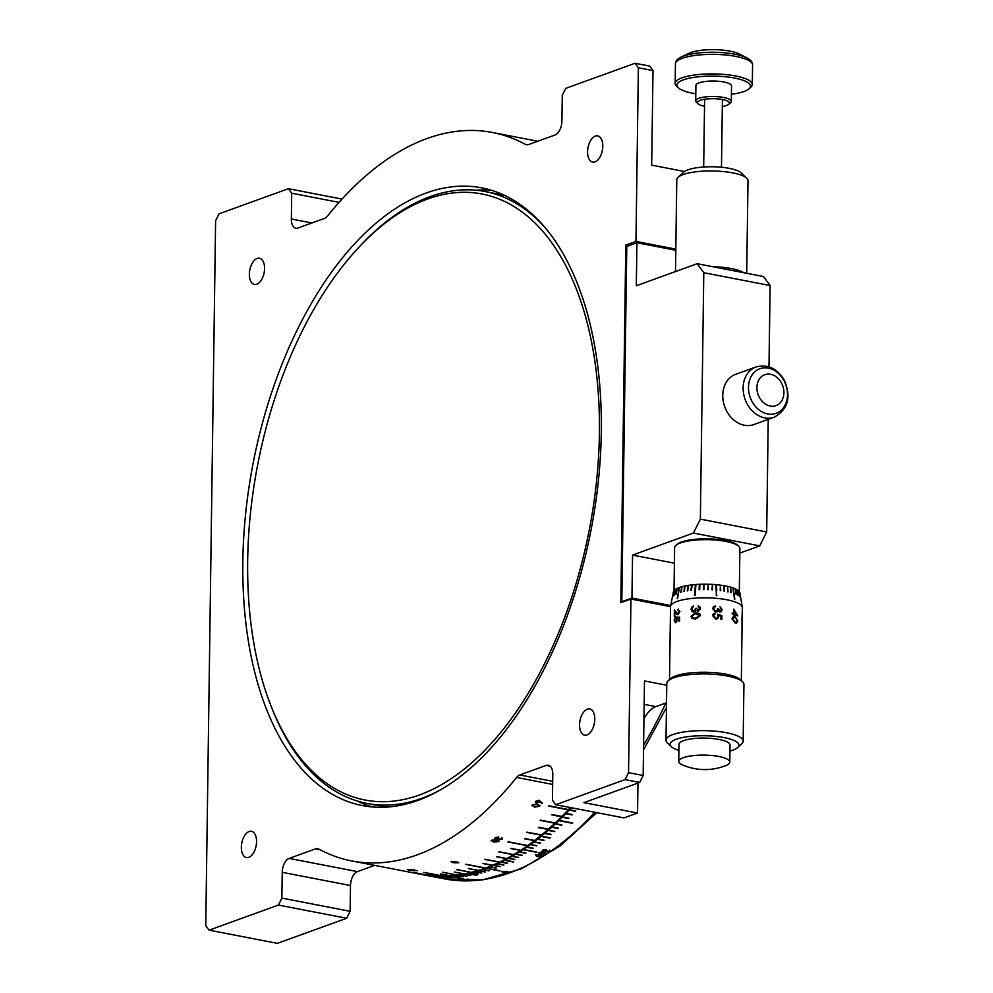 <?xml version="1.0" encoding="UTF-8"?>
<svg xmlns="http://www.w3.org/2000/svg" width="993" height="993" viewBox="0 0 993 993"><rect width="100%" height="100%" fill="white"/><g stroke="black" fill="none" stroke-linecap="round" stroke-linejoin="round"><path stroke-width="1.49" d="M571.335 807.719A370.96 203.069 100.9 0 1 569.473 809.742L575.803 810.971A370.96 203.069 100.9 0 1 575.493 811.306L569.15 810.077A370.96 203.069 100.9 0 1 566.022 813.379L572.365 814.595A370.96 203.069 100.9 0 1 572.055 814.93L565.712 813.701A370.96 203.069 100.9 0 1 562.559 816.916L568.902 818.133A370.96 203.069 100.9 0 1 568.579 818.455L562.249 817.227A370.96 203.069 100.9 0 1 559.084 820.355L572.738 822.998A370.96 203.069 -79.1 0 1 572.415 823.309L558.761 820.665A370.96 203.069 100.9 0 1 555.571 823.706L561.914 824.935A370.96 203.069 100.9 0 1 561.591 825.233L555.248 824.004A370.96 203.069 100.9 0 1 552.046 826.958L558.389 828.187A370.96 203.069 100.9 0 1 558.066 828.485L551.723 827.256A370.96 203.069 100.9 0 1 548.508 830.123L554.839 831.34A370.96 203.069 100.9 0 1 554.516 831.625L548.173 830.396A370.96 203.069 100.9 0 1 544.946 833.177L551.276 834.405A370.96 203.069 100.9 0 1 550.954 834.679L544.611 833.45A370.96 203.069 100.9 0 1 541.359 836.143L550.147 837.831A370.96 203.069 -79.1 0 1 549.812 838.104L541.036 836.404A370.96 203.069 100.9 0 1 537.772 838.998L544.114 840.227A370.96 203.069 100.9 0 1 543.779 840.488L537.436 839.259A370.96 203.069 100.9 0 1 534.16 841.766L540.502 842.983A370.96 203.069 100.9 0 1 540.167 843.231L533.837 842.014A370.96 203.069 100.9 0 1 530.547 844.422L536.878 845.651A370.96 203.069 100.9 0 1 536.555 845.887L530.212 844.658A370.96 203.069 100.9 0 1 526.911 846.979L533.253 848.208A370.96 203.069 100.9 0 1 532.918 848.444L526.575 847.215A370.96 203.069 100.9 0 1 523.274 849.437L536.928 852.081A370.96 203.069 -79.1 0 1 536.592 852.304L522.939 849.66A370.96 203.069 100.9 0 1 519.612 851.795L525.955 853.024A370.96 203.069 100.9 0 1 525.62 853.223L519.277 852.006A370.96 203.069 100.9 0 1 515.95 854.042L522.293 855.271A370.96 203.069 100.9 0 1 521.958 855.47L515.615 854.241A370.96 203.069 100.9 0 1 512.289 856.189L518.619 857.406A370.96 203.069 100.9 0 1 518.284 857.604L511.954 856.376A370.96 203.069 100.9 0 1 508.615 858.225L514.945 859.454A370.96 203.069 100.9 0 1 514.61 859.628L508.267 858.411A370.96 203.069 100.9 0 1 504.928 860.161L513.704 861.85A370.96 203.069 -79.1 0 1 513.369 862.023L504.593 860.335A370.96 203.069 100.9 0 1 501.242 861.986L507.584 863.215A370.96 203.069 100.9 0 1 507.249 863.376L500.906 862.147A370.96 203.069 100.9 0 1 497.555 863.699L503.898 864.928A370.96 203.069 100.9 0 1 503.563 865.077L497.22 863.86A370.96 203.069 100.9 0 1 493.869 865.313L500.211 866.541A370.96 203.069 100.9 0 1 499.864 866.678L493.533 865.462A370.96 203.069 100.9 0 1 490.182 866.815L496.512 868.043A370.96 203.069 100.9 0 1 496.177 868.18L489.834 866.951A370.96 203.069 100.9 0 1 486.483 868.217L500.137 870.849A370.96 203.069 -79.1 0 1 499.802 870.973L486.148 868.329A370.96 203.069 100.9 0 1 482.797 869.496L489.139 870.724A370.96 203.069 100.9 0 1 488.804 870.836L482.461 869.607A370.96 203.069 100.9 0 1 479.11 870.675L485.453 871.904A370.96 203.069 100.9 0 1 485.118 872.003L478.775 870.774A370.96 203.069 100.9 0 1 475.436 871.742L481.766 872.971A370.96 203.069 100.9 0 1 481.431 873.058L475.088 871.829A370.96 203.069 100.9 0 1 471.749 872.698L478.092 873.927A370.96 203.069 100.9 0 1 477.757 874.001L471.414 872.773A370.96 203.069 100.9 0 1 468.088 873.542L476.863 875.243A370.96 203.069 -79.1 0 1 476.528 875.305L467.74 873.617A370.96 203.069 100.9 0 1 464.414 874.274L470.756 875.503A370.96 203.069 100.9 0 1 470.421 875.565L464.079 874.337A370.96 203.069 100.9 0 1 460.764 874.895L467.107 876.124A370.96 203.069 100.9 0 1 466.772 876.174L460.429 874.945A370.96 203.069 100.9 0 1 457.115 875.416L463.458 876.633A370.96 203.069 100.9 0 1 463.123 876.682L456.78 875.454A370.96 203.069 100.9 0 1 453.478 875.814L459.821 877.042A370.96 203.069 100.9 0 1 459.486 877.067L453.143 875.838A370.96 203.069 100.9 0 1 449.854 876.099L463.508 878.743A370.96 203.069 -79.1 0 1 463.172 878.768L449.519 876.124A370.96 203.069 100.9 0 1 446.242 876.285L452.585 877.502A370.96 203.069 100.9 0 1 452.249 877.514L445.907 876.298A370.96 203.069 100.9 0 1 442.642 876.347L448.985 877.576A370.96 203.069 100.9 0 1 448.65 877.576L442.319 876.347A370.96 203.069 100.9 0 1 439.055 876.31L445.398 877.527A370.96 203.069 100.9 0 1 445.075 877.514L438.732 876.298A370.96 203.069 100.9 0 1 435.493 876.149L441.835 877.378A370.96 203.069 100.9 0 1 441.5 877.353L435.17 876.124A370.96 203.069 100.9 0 1 431.943 875.876L440.718 877.576A370.96 203.069 -79.1 0 1 440.396 877.551L431.62 875.851A370.96 203.069 100.9 0 1 428.405 875.503L434.748 876.732A370.96 203.069 100.9 0 1 434.425 876.682L428.082 875.466A370.96 203.069 100.9 0 1 424.892 875.007L431.235 876.236A370.96 203.069 100.9 0 1 430.912 876.186L424.57 874.957A370.96 203.069 100.9 0 1 421.404 874.411L427.735 875.64A370.96 203.069 100.9 0 1 427.424 875.578L421.082 874.349A370.96 203.069 100.9 0 1 420.908 874.312A370.96 203.069 100.9 0 1 420.424 874.225M540.639 854.625L542.674 856.326L537.424 856.649L535.438 854.923L540.639 854.625M543.109 855.73L537.412 856.537L535.426 854.824M540.378 853.819L543.73 852.602L546.684 853.595A370.96 203.069 -79.1 0 1 544.747 854.861L544.04 854.725A370.96 203.069 -79.1 0 0 545.641 853.67L539.931 854.079L539.149 852.54L542.526 851.957A370.96 203.069 -79.1 0 1 542.104 852.242L539.832 852.689L540.378 853.819L539.82 852.577L540.366 853.707M538.591 853.272L539.149 852.54M549.141 850.529A370.96 203.069 -79.1 0 0 549.563 850.244L549.923 851.547L543.295 851.684L542.699 850.145L546.299 849.449A370.96 203.069 -79.1 0 1 545.877 849.747L543.407 850.293L543.655 851.386L546.56 850.678L547.193 851.857L549.216 851.423L549.141 850.529L549.216 851.423M549.563 850.244L549.923 851.547L543.295 851.684M542.153 850.939L542.699 850.145M545.877 849.747L543.394 850.182L543.655 851.386M547.267 850.815L547.193 851.857M469.044 879.897L463.855 879.289L469.044 879.897M474.22 880.443A370.96 203.069 -79.1 0 0 475.088 880.381L474.666 880.22A370.96 203.069 -79.1 0 1 473.934 880.282L467.765 879.078A370.96 203.069 -79.1 0 1 467.343 879.115L473.959 880.27M509.409 872.773L507.435 871.469L501.738 871.717L504.196 872.748L509.868 872.4M569.088 810.027L575.754 810.958M565.65 813.639L572.316 814.595M562.187 817.177L568.852 818.133M558.699 820.603L572.415 823.309M555.186 823.954L561.864 824.922M551.661 827.194L558.327 828.174M548.124 830.347L554.789 831.327M544.561 833.388L551.227 834.393M540.974 836.342L549.812 838.104M537.387 839.197L544.052 840.215M533.775 841.952L540.44 842.983M530.15 844.596L536.816 845.639M526.526 847.153L533.191 848.196M522.877 849.598L536.592 852.304M519.227 851.944L525.88 852.999M515.566 854.179L522.219 855.258M511.891 856.314L518.545 857.393M508.217 858.337L514.87 859.441M504.543 860.261L513.369 862.023M500.857 862.085L507.497 863.19M497.17 863.786L503.811 864.915M493.484 865.387L500.112 866.517M489.785 866.889L496.426 868.019M486.098 868.267L499.802 870.973M482.412 869.545L489.028 870.7M478.725 870.712L485.341 871.879M475.051 871.767L481.642 872.946M471.365 872.71L477.968 873.89M467.703 873.542L476.528 875.305M464.041 874.274L470.608 875.466M460.38 874.883L466.933 876.099M456.743 875.392L463.272 876.608M453.106 875.776L459.622 877.005M449.481 876.062L463.172 878.768M445.869 876.223L452.324 877.452M442.27 876.285L448.687 877.514M507.435 871.469L502.173 871.37M509.409 872.884L507.435 871.581M504.63 872.599L502.892 871.618L505.102 871.469L508.726 872.748L504.63 872.599L502.905 871.506M509.024 872.487L504.63 872.487M464.736 879.699L470.372 880.555L464.749 879.587M549.551 850.132L549.911 851.448M543.394 850.182L543.643 851.286M539.82 852.577L542.104 852.242M545.641 853.67L544.077 853.049L539.931 854.079M544.735 854.75A370.848 203.006 -79.1 0 0 546.56 853.558M541.942 856.09L540.204 854.787L536.121 854.961L536.282 855.829M536.121 854.961L536.294 855.941L537.846 856.376L542.24 855.656M541.955 856.202L540.217 854.899L536.133 855.072L536.294 855.941M587.571 151.73A13.356 7.311 100.9 0 1 597.712 135.867A13.356 7.311 100.9 0 1 602.788 146.219A13.356 7.311 100.9 0 1 592.647 162.095A13.356 7.311 100.9 0 1 587.571 151.73M249.355 274.118A13.356 7.311 100.9 0 1 259.496 258.254A13.356 7.311 100.9 0 1 264.572 268.606A13.356 7.311 100.9 0 1 254.431 284.47A13.356 7.311 100.9 0 1 249.355 274.118M241.349 847.19A13.356 7.311 100.9 0 1 251.49 831.327A13.356 7.311 100.9 0 1 256.566 841.692A13.356 7.311 100.9 0 1 246.425 857.555A13.356 7.311 100.9 0 1 241.349 847.19M579.564 724.816A13.356 7.311 100.9 0 1 589.705 708.952A13.356 7.311 100.9 0 1 594.782 719.304A13.356 7.311 100.9 0 1 584.641 735.168A13.356 7.311 100.9 0 1 579.564 724.816M426.307 192.977A314.57 172.199 -79.1 0 0 245.705 512.996A314.57 172.199 -79.1 0 0 362.358 805.571A314.57 172.199 -79.1 0 0 417.83 800.445A314.57 172.199 -79.1 0 0 598.431 480.413A314.57 172.199 -79.1 0 0 481.779 187.851A314.57 172.199 -79.1 0 0 426.307 192.977M357.517 801.115A314.57 172.199 -79.1 0 0 372.214 806.937M278.4 905.057L281.863 898.106L350.132 911.301L346.669 918.264L278.4 905.057L209.064 930.156L205.762 925.65L215.605 220.756L219.068 213.805L288.404 188.707L342.051 199.084M643.948 718.969A29.678 16.248 100.9 0 1 655.852 706.606L666.514 702.746M639.703 782.447L625.069 779.617L628.532 772.666L643.166 775.496L639.703 782.447L583.896 802.642L637.543 813.019L637.953 783.08M637.543 813.019L624.014 817.909L555.732 804.715L552.431 800.197L552.791 774.416A11.866 6.504 100.9 0 0 548.285 765.206A11.866 6.504 100.9 0 0 546.187 765.404L519.761 774.962L552.691 781.33M568.443 809.543L548.67 806.117A370.96 203.069 -79.1 0 0 548.98 805.782L568.492 809.556A370.96 203.069 -79.1 0 0 570.367 807.532M551.847 814.831L561.827 816.42A370.96 203.069 -79.1 0 0 568.182 809.891M561.541 816.705L561.554 816.755A370.96 203.069 -79.1 0 1 555.186 822.961L540.552 820.131A370.96 203.069 -79.1 0 1 540.229 820.441L555.124 822.961M538.38 827.504L548.359 829.143A370.96 203.069 -79.1 0 0 554.864 823.271M548.086 829.378L548.086 829.44A370.96 203.069 -79.1 0 1 541.582 834.976L526.948 832.146A370.96 203.069 -79.1 0 1 526.625 832.419L541.52 834.964M534.631 840.426L524.602 838.8A370.96 203.069 100.9 0 0 524.937 838.551L534.693 840.438A370.96 203.069 -79.1 0 0 541.259 835.25M527.693 845.515L507.907 841.99A370.96 203.069 -79.1 0 0 508.242 841.754L527.755 845.527A370.96 203.069 -79.1 0 0 534.358 840.686M520.704 850.231L510.687 848.581A370.96 203.069 100.9 0 0 511.023 848.357L520.766 850.244A370.96 203.069 -79.1 0 0 527.42 845.763M513.679 854.563L498.784 851.944A370.96 203.069 -79.1 0 0 499.131 851.746L513.753 854.576A370.96 203.069 -79.1 0 0 520.431 850.455M506.641 858.511L496.624 856.822A370.96 203.069 100.9 0 0 496.959 856.649L506.715 858.535A370.96 203.069 -79.1 0 0 513.418 854.774M499.566 862.073L484.683 859.417A370.96 203.069 -79.1 0 0 485.018 859.255L499.653 862.085A370.96 203.069 -79.1 0 0 506.38 858.709M492.491 865.238L482.499 863.513A370.96 203.069 100.9 0 0 482.834 863.364L492.59 865.251A370.96 203.069 -79.1 0 0 499.318 862.247M281.863 898.106L282.223 872.313A11.866 6.504 100.9 0 1 289.149 858.411L315.575 848.854A11.866 6.504 100.9 0 1 317.661 848.655A11.866 6.504 100.9 0 1 318.716 849.04A370.96 203.069 -79.1 0 0 351.659 860.931L419.94 874.125A370.96 203.069 -79.1 0 0 422.72 874.634L412.964 872.748A370.96 203.069 100.9 0 0 413.287 872.797L423.043 874.684A370.96 203.069 -79.1 0 0 429.46 875.541L414.826 872.71A370.96 203.069 100.9 0 0 415.161 872.748L429.783 875.578A370.96 203.069 -79.1 0 0 436.262 876.049L426.518 874.163A370.96 203.069 100.9 0 0 426.841 874.175L436.597 876.062A370.96 203.069 -79.1 0 0 443.139 876.149L423.626 872.375A370.96 203.069 100.9 0 0 423.961 872.375L443.461 876.136A370.96 203.069 -79.1 0 0 450.052 875.838L440.296 873.952A370.96 203.069 100.9 0 0 440.631 873.927L450.388 875.814A370.96 203.069 -79.1 0 0 457.016 875.106L442.394 872.276A370.96 203.069 100.9 0 0 442.729 872.239L457.351 875.069A370.96 203.069 -79.1 0 0 464.016 873.977L454.273 872.09A370.96 203.069 100.9 0 0 454.608 872.028L464.352 873.914A370.96 203.069 -79.1 0 0 471.054 872.437L456.42 869.607A370.96 203.069 100.9 0 0 456.755 869.533L471.39 872.35A370.96 203.069 -79.1 0 0 478.105 870.489L468.348 868.614A370.96 203.069 100.9 0 0 468.696 868.503L478.44 870.389A370.96 203.069 -79.1 0 0 485.167 868.143L465.667 864.369A370.96 203.069 100.9 0 0 466.002 864.258L485.515 868.019A370.96 203.069 -79.1 0 0 492.243 865.399M442.568 872.251L457.177 875.032M289.149 858.411L357.418 871.606L374.659 865.375M357.418 871.606A11.866 6.504 -79.1 0 0 350.492 885.52L282.223 872.313M350.132 911.301L350.492 885.52M346.669 918.264L277.345 943.35L209.064 930.156M339.072 202.373L291.706 193.213L291.346 219.006A11.866 6.504 100.9 0 0 295.852 228.216A11.866 6.504 100.9 0 0 297.95 228.018L324.376 218.46A11.866 6.504 100.9 0 0 327.553 215.977A370.96 203.069 100.9 0 1 492.478 132.491A370.96 203.069 100.9 0 1 525.421 144.382A11.866 6.504 100.9 0 0 526.476 144.767A11.866 6.504 100.9 0 0 528.561 144.568L554.988 135.011A11.866 6.504 100.9 0 0 561.914 121.096L562.274 95.316L565.737 88.352L635.073 63.267L649.707 66.097L653.009 70.602L651.681 165.161L684.549 171.516M291.706 193.213L288.404 188.707M351.659 860.931A370.96 203.069 -79.1 0 0 516.583 777.445A11.866 6.504 100.9 0 1 519.761 774.962M625.069 779.617L555.732 804.715M653.009 70.602L638.375 67.772L635.954 241.423L625.801 245.085L620.811 602.689L630.952 599.027L628.532 772.666M638.375 67.772L635.073 63.267M496.711 839.842L498.759 841.63L493.509 842.039L491.523 840.227L496.711 839.842M499.181 840.972L493.509 842.039M491.088 840.897L491.523 840.227M501.986 837.744L502.359 839.097L501.986 837.744A370.96 203.069 100.9 0 1 501.577 838.042L501.651 838.961L501.577 838.042M501.986 837.682L502.359 839.097L495.73 839.271L495.135 837.682L498.734 836.938A370.96 203.069 100.9 0 1 498.312 837.248L495.83 837.831L496.09 838.961L498.995 838.216L499.628 839.42L501.651 838.961M502.359 839.035L495.73 839.271M494.588 838.502L495.135 837.682M498.66 836.938A370.898 203.031 100.9 0 1 498.3 837.198L495.83 837.769L496.09 838.961M499.702 838.353L499.628 839.42M537.461 803.97L539.596 806.254L534.445 807.16L532.36 804.851L537.461 803.97M539.956 805.249L539.596 806.254L534.445 807.16M531.987 805.869L532.36 804.851M542.451 803.2L540.155 801.661L536.419 803.188L535.686 801.289L539.125 800.234L542.451 803.2M535.289 802.406L535.686 801.289M412.418 870.216L407.254 869.533L412.418 870.216M414.9 870.861L409.265 870.216M414.913 870.551L410.841 869.458L414.416 869.794A370.96 203.069 100.9 0 1 414.007 869.818L411.81 869.918L417.345 870.724M414.913 870.501L410.841 869.458M414.143 869.744A370.898 203.031 100.9 0 1 414.007 869.756L411.81 869.918M456.296 861.539L458.319 862.83L453.056 862.718L451.083 861.428L456.296 861.539M458.754 862.47L453.056 862.718M548.409 829.143L538.665 827.268A370.96 203.069 100.9 0 1 538.33 827.554L548.086 829.44M561.877 816.432L552.12 814.545A370.96 203.069 100.9 0 1 551.81 814.868L561.554 816.755M635.954 241.423L675.811 249.131M666.762 685.244L644.482 680.937L643.166 775.496M630.952 599.027L670.523 606.673L670.349 619.135M625.801 245.085L628.83 245.681M491.436 190.259A314.57 172.199 -79.1 0 0 475.622 190.184M465.767 864.332L485.18 868.093M468.473 868.577L478.105 870.439M456.557 869.583L471.054 872.375M454.422 872.065L464.029 873.914M440.52 873.927L450.065 875.776M423.912 872.375L443.139 876.087M482.586 863.476L492.243 865.337M484.77 859.379L499.318 862.197M496.699 856.785L506.38 858.647M498.858 851.907L513.418 854.725M510.75 848.531L520.431 850.405M507.969 841.952L527.42 845.713M524.664 838.762L534.358 840.637M526.675 832.37L541.247 835.187M540.266 820.404L554.851 823.222M548.707 806.08L568.17 809.841M451.778 861.514L453.478 862.569L457.599 862.694L455.874 861.639L451.939 862.11M457.91 862.383L451.939 862.172M413.771 870.724L408.135 869.831M407.949 869.607L414.069 870.675M413.771 870.787L408.135 869.893M541.768 803.461L540.142 801.612L536.419 803.188M539.125 801.897L538.69 800.619L536.357 801.401L536.766 802.716M542.439 803.163L541.756 803.411M538.69 800.619L536.369 801.45L536.779 802.754L539.149 801.947L538.702 800.668L539.149 801.947M536.357 801.401L536.779 802.754M538.864 806.08L537.052 804.355L533.042 804.951L533.266 806.179M533.042 804.951L533.278 806.229L534.842 806.738L538.876 806.13L539.112 805.348M538.876 806.13L537.064 804.392L533.055 805L533.278 806.229M495.83 837.769L496.09 838.911M498.027 841.443L496.277 840.078L492.205 840.326L492.379 841.245M492.205 840.326L492.379 841.294L493.931 841.754L498.325 840.972M498.039 841.505L496.289 840.128L492.205 840.376L492.379 841.294M729.942 751.068A34.42 8.949 -179.2 0 0 732.797 750.174A34.42 8.949 -179.2 0 0 737.625 747.58A34.42 8.949 -179.2 0 0 719.217 736.806A34.42 8.949 -179.2 0 0 676.221 739.239A34.42 8.949 -179.2 0 0 671.33 746.662A34.42 8.949 -179.2 0 0 678.914 750.36M671.33 746.662L667.383 742.876A38.578 10.029 0.8 0 1 665.993 740.157A38.578 10.029 0.8 0 1 672.869 734.572A38.578 10.029 0.8 0 1 716.152 731.282A38.578 10.029 0.8 0 1 743.149 741.237A38.578 10.029 0.8 0 1 741.684 743.918L737.625 747.58M668.239 680.751L670.56 678.653A36.207 9.409 0.8 0 1 675.65 675.923A36.207 9.409 0.8 0 1 711.472 672.472A36.207 9.409 0.8 0 1 740.294 679.622L742.553 681.781A38.578 10.029 -179.2 0 0 711.832 674.16A38.578 10.029 -179.2 0 0 673.664 677.834A38.578 10.029 -179.2 0 0 668.239 680.751A38.578 10.029 -179.2 0 0 666.787 683.42L665.993 740.157M743.149 741.237L743.931 684.5A38.578 10.029 -179.2 0 0 742.553 681.781M675.848 545.418L677.015 544.375A31.453 8.18 0.8 0 1 681.421 542.004A31.453 8.18 0.8 0 1 712.552 539A31.453 8.18 0.8 0 1 737.6 545.219L738.73 546.299A32.645 8.49 -179.2 0 0 712.738 539.844A32.645 8.49 -179.2 0 0 680.428 542.96A32.645 8.49 -179.2 0 0 675.848 545.418A32.645 8.49 -179.2 0 0 674.619 547.689L674.011 590.686M739.301 591.605L739.897 548.595A32.645 8.49 -179.2 0 0 738.73 546.299M679.448 587.521L677.226 598.742A34.345 8.925 0.8 0 1 677.4 598.68A34.345 8.925 0.8 0 1 677.574 598.618L679.448 587.496A33.29 8.652 -179.2 0 1 681.67 586.789L680.813 592.324A34.345 8.925 -179.2 0 1 681.21 592.225L682.067 586.677L680.863 592.312M741.324 680.602L742.156 620.476A35.909 9.334 -179.2 0 0 742.106 619.905L742.081 620.96A35.909 9.334 -179.2 0 0 742.019 620.712L742.032 619.657A35.909 9.334 -179.2 0 0 741.783 619.086L741.796 618.254A35.909 9.334 -179.2 0 1 742.044 618.825L742.342 607.666A35.909 9.334 -179.2 0 0 742.305 607.232A35.909 9.334 -179.2 0 0 716.4 598.332A35.909 9.334 -179.2 0 0 676.928 601.473A35.909 9.334 -179.2 0 0 670.573 606.226A35.909 9.334 -179.2 0 0 670.523 606.673M741.833 604.489L739.909 593.007A33.29 8.652 -179.2 0 0 739.884 592.895A33.29 8.652 -179.2 0 0 739.599 592.076L740.48 597.637M730.6 587.148L730.848 592.585A34.345 8.925 -179.2 0 1 731.27 592.697L730.6 587.148A33.29 8.652 -179.2 0 1 732.946 587.881L734.448 599.04A34.345 8.925 0.8 0 1 734.808 599.164L733.306 588.017A33.29 8.652 -179.2 0 1 735.292 588.812L736.123 594.422A34.345 8.925 -179.2 0 1 736.421 594.559L735.59 588.948A33.29 8.652 -179.2 0 1 737.191 589.805L738.072 595.452A34.345 8.925 -179.2 0 1 738.308 595.589L737.427 589.954A33.29 8.652 -179.2 0 1 738.606 590.847L739.537 596.52A34.345 8.925 -179.2 0 1 739.698 596.669L738.767 590.996A33.29 8.652 -179.2 0 1 739.512 591.927L740.468 597.625A34.345 8.925 -179.2 0 1 740.555 597.786L739.599 592.076M730.19 587.037A33.29 8.652 -179.2 0 0 727.521 586.379L727.621 591.803A34.345 8.925 -179.2 0 1 728.08 591.902L727.521 586.379L728.043 591.89M727.05 586.28A33.29 8.652 -179.2 0 0 724.096 585.709L724.058 591.12A34.345 8.925 -179.2 0 1 724.567 591.207L724.096 585.709M723.599 585.622A33.29 8.652 -179.2 0 0 720.409 585.15L720.21 590.562A34.345 8.925 -179.2 0 1 720.757 590.636L720.409 585.15M719.875 585.076A33.29 8.652 -179.2 0 0 716.512 584.703L715.941 584.666M716.723 590.177L716.512 584.703L716.723 590.177M712.44 584.393L711.956 589.83A34.345 8.925 -179.2 0 1 712.54 589.867L712.44 584.393A33.29 8.652 -179.2 0 1 715.941 584.654L716.375 595.601A34.345 8.925 0.8 0 1 716.946 595.651M711.857 584.368A33.29 8.652 -179.2 0 0 708.294 584.219L707.661 589.668A34.345 8.925 -179.2 0 1 708.257 589.681L708.294 584.219M707.699 584.207A33.29 8.652 -179.2 0 0 704.111 584.182L703.354 589.643L703.528 584.207A33.29 8.652 -179.2 0 0 699.966 584.281L699.668 589.743A34.345 8.925 -179.2 0 0 699.084 589.768L699.395 584.318L699.084 589.768M703.354 589.643A34.345 8.925 -179.2 0 1 703.938 589.643L704.111 584.182M699.966 584.294L699.382 584.306A33.29 8.652 -179.2 0 0 695.932 584.505L694.517 595.49A34.345 8.925 0.8 0 1 695.088 595.452L695.932 584.505M695.373 584.554A33.29 8.652 -179.2 0 0 692.071 584.877L690.991 590.413L691.562 584.951A33.29 8.652 -179.2 0 0 688.434 585.361L687.764 590.86A34.345 8.925 -179.2 0 0 687.28 590.934L687.963 585.448L687.28 590.934M690.991 590.413A34.345 8.925 -179.2 0 1 691.525 590.351L692.071 584.877M688.422 585.374L687.938 585.436A33.29 8.652 -179.2 0 0 685.083 585.969L683.867 591.58A34.345 8.925 -179.2 0 1 684.314 591.48L685.083 585.969M684.636 586.056A33.29 8.652 -179.2 0 0 682.067 586.677M741.982 621.68L741.994 627.65M737.886 615.958A35.909 9.334 -179.2 0 0 734.261 614.493L734.249 615.548A35.909 9.334 -179.2 0 0 733.628 615.35L733.641 614.295A35.909 9.334 -179.2 0 0 732.176 613.848L732.189 613.029A35.909 9.334 -179.2 0 1 733.653 613.463L733.715 609.119L737.886 615.958M737.811 620.91L736.533 623.194L735.105 622.946L731.94 618.751L733.455 616.479L735.192 616.715L737.811 620.91L735.143 616.715L733.417 616.479M719.888 611.291L721.303 609.603L719.999 606.698L722.172 609.714L719.888 612.098L718.076 610.832L715.68 612.147L712.726 608.759L713.297 606.971L715.506 605.891L713.682 608.833L715.605 611.316L716.785 610.931L717.567 608.672A35.909 9.334 -179.2 0 1 718.485 608.759L720.558 611.142L718.473 608.771A35.847 9.322 -179.2 0 0 717.567 608.684M721.055 611.862L719.888 612.098L722.147 609.727L719.975 606.711M718.076 610.832L717.294 611.738M720.943 619.297L720.98 616.181L718.684 615.412L717.84 618.614L715.854 619.098L712.639 615.672L713.135 614.121L715.283 613.053L713.595 615.772L715.891 618.279L717.219 617.931L717.927 616.256L717.492 614.195L721.874 615.66L721.824 619.421A35.909 9.334 -179.2 0 0 720.943 619.297M698.191 605.953L700.127 607.12L700.537 608.585L698.079 611.365L696.205 610.397L693.822 612.11L692.233 611.725L691.029 609.206L693.66 605.904L691.922 609.131L693.747 611.291L695.708 608.337A35.909 9.334 -179.2 0 1 696.627 608.262L698.104 610.534L699.581 608.635L699.233 607.48L699.593 608.647L698.191 606.785M693.772 611.303L692.779 611.055L693.772 611.303L695.708 608.337A35.847 9.322 -179.2 0 1 696.627 608.287M698.116 610.558L697.223 610.198L698.116 610.558L699.593 608.647M700.437 615.623L695.534 619.024L692.109 618.478L690.929 616.268L695.621 612.793L700.015 614.158L700.437 615.623M678.405 609.913L679.895 611.465L678.02 614.766L674.806 611.862L674.756 616.132A35.909 9.334 -179.2 0 0 674.297 616.355L674.384 610.124L677.983 613.959L679.249 611.601L677.884 609.901L678.579 609.044M676.767 613.376L678.033 613.972L679.286 611.614L677.934 609.913M678.02 614.766L676.742 614.394M675.736 622.599L674.135 620.141L675.463 616.752L674.582 619.967L675.761 621.779L676.655 620.724L676.705 617.199L679.646 617.224L679.597 620.985A35.909 9.334 -179.2 0 0 678.951 621.159L679.001 618.043L677.437 618.031L676.643 621.866L675.166 622.685M729.793 762.09L730.029 745.073A25.52 6.628 -179.2 0 0 712.18 738.482A25.52 6.628 -179.2 0 0 683.544 740.654A25.52 6.628 -179.2 0 0 678.989 744.353L678.753 761.383A25.52 6.628 -179.2 0 0 682.588 764.958A56.39 56.39 0 0 0 725.858 765.553A25.52 6.628 -179.2 0 0 729.793 762.09A25.52 6.628 -179.2 0 0 711.931 755.512A25.52 6.628 -179.2 0 0 683.308 757.684A25.52 6.628 -179.2 0 0 678.753 761.383M675.811 621.779L677.003 619.135L676.754 617.212L679.696 617.224M670.337 620.054L669.505 679.609M670.461 618.254L670.474 614.245M670.436 619.235L670.374 620.029M679.113 587.62A33.29 8.652 -179.2 0 0 677.251 588.39L675.972 594.112A34.345 8.925 -179.2 0 1 676.245 593.988L677.251 588.39M676.978 588.526A33.29 8.652 -179.2 0 0 675.525 589.358L674.458 594.981A34.345 8.925 -179.2 0 0 674.259 595.117L675.314 589.494A33.29 8.652 -179.2 0 0 674.284 590.376L673.18 596.036A34.345 8.925 -179.2 0 0 673.055 596.185L674.148 590.525A33.29 8.652 -179.2 0 0 673.552 591.443L672.435 597.128A34.345 8.925 -179.2 0 0 672.373 597.277L673.49 591.592A33.29 8.652 -179.2 0 0 673.391 591.965L670.573 606.226M736.359 594.534L735.304 588.849M673.117 596.098L674.21 590.537M674.321 595.08L675.377 589.507M676.034 594.087L677.027 588.526M677.288 598.729L679.162 587.62M683.904 591.567L684.673 586.069M694.541 595.49L695.398 584.567M708.245 589.681L708.282 584.232M712.527 589.867L712.428 584.418M720.732 590.624L720.384 585.162M724.53 591.207L724.071 585.721M731.22 592.684L730.563 587.161M734.758 599.151L733.256 588.017M738.246 595.552L737.365 589.954M739.624 596.607L738.705 591.009M742.106 619.905L742.032 620.749M742.094 615.188L742.056 619.086A35.847 9.322 -179.2 0 1 742.106 619.644L742.106 619.93M742.131 620.054A35.909 9.334 -179.2 0 0 742.168 619.644L742.156 616.355L742.056 619.086M734.261 614.493L734.199 615.536M733.653 613.463L733.604 613.475A35.847 9.322 -179.2 0 0 732.189 613.041M733.666 609.131L737.836 615.933M734.311 610.931L736.607 614.58A35.847 9.322 -179.2 0 0 734.224 613.674L734.311 610.931L734.224 613.674M736.657 614.58A35.909 9.334 -179.2 0 0 734.274 613.674M735.068 622.127L736.359 622.338L737.34 620.712L735.18 617.534L733.715 617.311L732.561 618.974L733.604 621.27L736.359 622.326M733.678 617.323L732.598 618.962L735.118 622.115M713.297 606.984L715.494 605.904L715.481 606.723M714.215 607.331L713.669 608.846L715.593 611.328L716.785 610.931M718.684 615.412L718.845 616.504M713.135 614.133L715.27 613.066L715.258 613.873M714.066 614.468L713.582 615.797L715.879 618.291L717.219 617.931M717.48 614.208L721.849 615.672L721.799 619.409M691.029 609.206L692.109 606.735M692.133 618.49L690.954 616.281L695.646 612.805L699.295 613.451M699.494 615.697L699.084 614.53L699.482 615.685L695.621 613.612L691.823 616.206L693.3 618.031L695.572 618.217L699.494 615.697L695.572 618.217M693.3 618.031L695.559 618.205M676.072 613.612L674.806 611.862M674.346 616.318L674.433 610.198M679.001 621.146L679.001 618.043M674.135 620.141L675.513 616.765M670.325 621.531L670.374 622.363M670.312 626.943L670.498 623.592M755.983 366.976L735.614 374.349A26.712 21.25 70.1 0 0 726.826 411.363A26.712 21.25 70.1 0 0 753.786 424.582L774.155 417.209C788.132 409.339 791.471 396.939 784.172 379.984C777.01 368.316 767.614 363.972 755.983 366.976A26.712 21.25 70.1 0 0 747.195 403.99A26.712 21.25 70.1 0 0 774.155 417.209M759.409 397.485A16.434 13.07 70.1 0 0 778.239 404.474A16.434 13.07 70.1 0 0 781.392 382.839A16.434 13.07 70.1 0 0 762.562 375.851A16.434 13.07 70.1 0 0 759.409 397.485M622.884 601.944L621.804 601.733L626.769 246.425L636.91 242.751L636.314 285.736L697.185 263.704L763.518 276.526L770.121 285.537L703.789 272.715L700.35 519.14L766.683 531.963L759.757 545.877L739.835 553.089M770.121 285.537L768.979 366.851M768.247 419.344L766.683 531.963M675.799 250.273L636.91 242.751M759.757 545.877L693.424 533.055L632.553 555.087L631.945 598.059L621.804 601.733M674.396 563.18L632.553 555.087M670.709 605.556L631.945 598.059M693.424 533.055L700.35 519.14M703.789 272.715L697.185 263.704M712.689 266.707A35.611 9.26 0.8 0 1 718.882 267.005A35.611 9.26 0.8 0 1 743.807 272.715M678.132 177.251L683.929 172.025A29.678 7.708 0.8 0 1 718.994 167.047A29.678 7.708 0.8 0 1 741.076 172.819L746.724 178.206A35.611 9.26 -179.2 0 0 720.223 171.292A35.611 9.26 -179.2 0 0 678.132 177.251A35.611 9.26 -179.2 0 0 676.779 179.733L675.501 271.548M746.711 273.286L748.002 180.726A35.611 9.26 -179.2 0 0 746.724 178.206M731.407 94.285A36.803 9.57 -179.2 0 0 749.119 88.737A36.803 9.57 -179.2 0 0 743.037 80.272A36.803 9.57 -179.2 0 0 697.421 76.883A36.803 9.57 -179.2 0 0 678.244 87.744A36.803 9.57 -179.2 0 0 684.388 91.058A36.803 9.57 -179.2 0 0 695.795 93.789M678.244 87.744L676.543 86.13A38.578 10.029 0.8 0 1 675.166 83.412A38.578 10.029 0.8 0 1 701.517 74.276A38.578 10.029 0.8 0 1 744.477 78.286A38.578 10.029 0.8 0 1 752.309 84.492A38.578 10.029 0.8 0 1 750.857 87.161L749.119 88.737M722.333 106.45A16.025 4.171 -179.2 0 0 728.887 104.191A16.025 4.171 -179.2 0 0 726.243 100.504A16.025 4.171 -179.2 0 0 706.383 99.027A16.025 4.171 -179.2 0 0 698.029 103.768A16.025 4.171 -179.2 0 0 700.698 105.208A16.025 4.171 -179.2 0 0 704.521 106.201M698.029 103.768L696.329 102.142A17.812 4.63 0.8 0 1 695.696 100.889A17.812 4.63 0.8 0 1 707.86 96.681A17.812 4.63 0.8 0 1 727.683 98.53A17.812 4.63 0.8 0 1 731.307 101.385A17.812 4.63 0.8 0 1 730.625 102.627L728.887 104.191M681.297 56.961L689.13 53.237A28.3 7.361 0.8 0 1 736.669 52.865A28.3 7.361 0.8 0 1 739.202 53.932L746.922 57.879A37.101 9.645 0.8 0 0 743.608 56.477A37.101 9.645 0.8 0 0 681.297 56.961C677.313 58.959 675.352 61.256 675.439 63.862A38.578 10.029 0.8 0 1 701.79 54.727A38.578 10.029 0.8 0 1 744.75 58.736A38.578 10.029 0.8 0 1 752.582 64.942C752.744 62.336 750.845 59.977 746.922 57.879M695.696 100.889L695.907 85.423A17.812 4.63 0.8 0 1 708.071 81.203A17.812 4.63 0.8 0 1 727.906 83.052A17.812 4.63 0.8 0 1 731.518 85.919L731.307 101.385M427.698 198.985A308.637 168.959 -79.1 0 0 359.329 246.81A308.637 168.959 -79.1 0 0 270.717 705.229A308.637 168.959 -79.1 0 0 419.369 794.996A308.637 168.959 -79.1 0 0 599.4 433.358A308.637 168.959 -79.1 0 0 427.698 198.985M438.583 790.9A311.603 170.573 100.9 0 1 421.764 798.335A311.603 170.573 100.9 0 1 366.827 803.411A311.603 170.573 100.9 0 1 271.685 707.699L270.717 705.229M359.329 246.81L361.154 244.874A311.603 170.573 100.9 0 1 430.168 196.602A311.603 170.573 100.9 0 1 485.118 191.525A311.603 170.573 100.9 0 1 547.044 229.867M366.827 803.411L379.996 805.956A311.603 170.573 -79.1 0 0 387.233 807.061M505.412 195.733A311.603 170.573 -79.1 0 0 498.287 194.069L485.118 191.525M596.781 812.646L559.978 846.086L521.486 868.788L482.499 879.897L444.318 878.842A370.96 203.069 -79.1 0 0 594.745 812.249M643.588 745.333A370.96 203.069 -79.1 0 0 665.906 702.97M552.654 784.408L516.583 777.445M550.147 766.162L546.187 765.404M319.945 849.698L315.575 848.854M644.159 704.347L655.852 706.606M291.346 219.006L311.889 222.978M525.421 144.382L527.593 144.804M752.111 401.606A23.745 18.892 70.1 0 0 779.319 411.71A23.745 18.892 70.1 0 0 783.887 380.456A23.745 18.892 70.1 0 0 756.666 370.352A23.745 18.892 70.1 0 0 752.111 401.606M444.318 878.842L420.908 874.312M666.452 707.55L643.526 749.864M492.478 132.491L537.759 141.242M739.884 592.895L742.305 607.232M721.477 167.258L722.42 99.523M703.677 167.01L704.62 99.275M752.309 84.492L752.582 64.942M675.166 83.412L675.439 63.862"/></g></svg>
